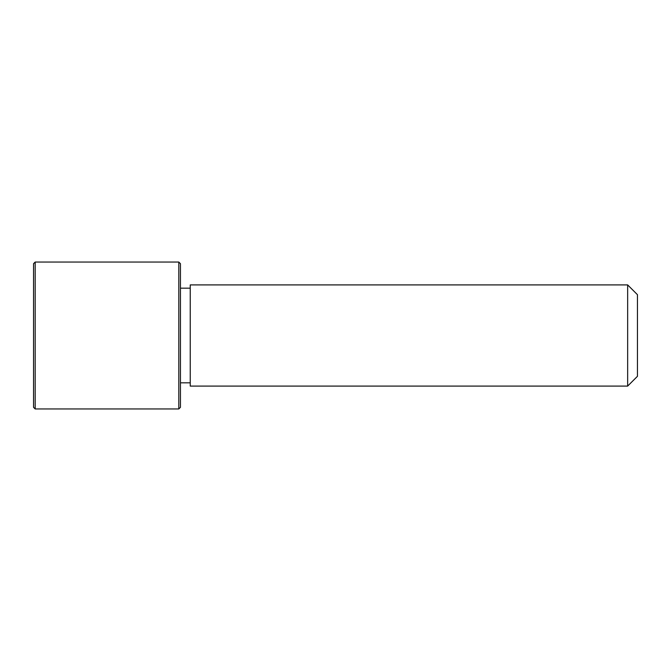<?xml version="1.0" encoding="UTF-8"?>
<svg xmlns="http://www.w3.org/2000/svg" width="671" height="671" viewBox="0 0 671 671"><rect width="100%" height="100%" fill="white"/><g stroke="black" fill="none" stroke-linecap="round" stroke-linejoin="round"><path stroke-width="1.01" d="M190.237 386.093L190.237 284.907L627.653 284.907L627.653 386.093L190.237 386.093M627.653 386.093L637.45 376.305L637.45 294.695L627.653 284.907M178.813 408.949L180.449 407.314L180.449 263.686L178.813 262.051L35.186 262.051L35.186 408.949L178.813 408.949L178.813 262.051M35.186 408.949L33.55 407.314L33.55 263.686L35.186 262.051M190.237 382.831L180.449 382.831M190.237 288.169L180.449 288.169"/></g></svg>
